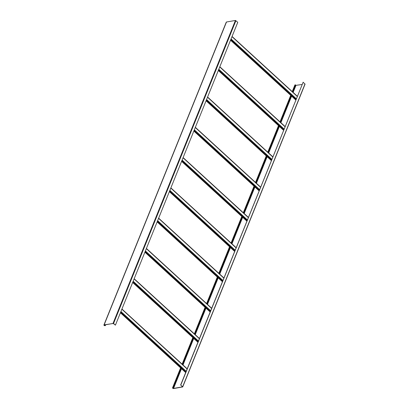 <?xml version="1.0" encoding="UTF-8"?>
<svg xmlns="http://www.w3.org/2000/svg" width="409" height="409" viewBox="0 0 409 409"><rect width="100%" height="100%" fill="white"/><g stroke="black" fill="none" stroke-linecap="round" stroke-linejoin="round"><path stroke-width="0.61" d="M180.906 368.166L172.767 387.701A0.746 0.358 22 0 0 172.542 387.844A0.746 0.358 22 0 0 172.879 388.351A0.746 0.358 22 0 0 173.697 388.55L182.731 386.929L180.793 385.043L182.46 386.863L173.539 388.407L172.772 387.942L173.186 387.798L181.059 368.31M302.057 84.499L295.349 85.43M292.236 91.59L294.894 85.006A0.746 0.358 22 0 1 295.124 84.857L295.543 84.954L292.691 92.01M180.793 385.043L303.151 82.204L304.971 84.162M182.572 364.567L193.293 338.028M194.807 334.281L205.533 307.742M207.046 303.999L217.767 277.46M219.28 273.713L230.001 247.174M231.514 243.432L242.235 216.888M243.749 213.145L254.475 186.606M255.988 182.859L266.709 156.32M268.222 152.577L278.943 126.038M280.456 122.291L291.182 95.752M182.419 364.424L193.14 337.885M194.653 334.143L205.374 307.599M206.888 303.856L217.614 277.317M219.127 273.57L229.848 247.031M231.361 243.289L242.082 216.75M243.595 213.002L254.316 186.463M255.829 182.721L266.556 156.182M268.069 152.434L278.79 125.895M280.303 122.153L291.024 95.614M292.537 91.867L295.39 84.811M180.62 385.074L303.151 82.204M115.415 325.155L237.772 22.316L235.42 20.45L226.499 21.999A0.746 0.358 -158 0 0 226.269 22.142L103.917 324.986A0.746 0.358 -158 0 0 104.254 325.487A0.746 0.358 -158 0 0 105.072 325.687L104.295 324.981L113.216 323.432L115.415 325.155L113.559 323.458L104.142 324.838A0.746 0.358 -158 0 0 103.917 324.986M105.471 324.777L105.179 325.503M105.701 324.736L105.333 325.641M172.767 387.701L180.727 368.003M182.24 364.261L192.961 337.722M194.474 333.974L205.195 307.435M206.709 303.693L217.43 277.154M218.943 273.406L229.669 246.867M231.182 243.125L241.903 216.586M243.416 212.838L254.137 186.299M255.651 182.557L266.377 156.013M267.885 152.271L278.611 125.732M280.124 121.984L290.845 95.445M292.358 91.703L295.124 84.857M182.649 386.745L305.007 83.901M173.539 388.407L181.499 368.714M183.012 364.966L193.733 338.427M195.246 334.685L205.967 308.146M207.481 304.398L218.207 277.859M219.72 274.117L230.441 247.578M231.954 243.83L242.675 217.291M244.188 213.549L254.909 187.005M256.423 183.263L267.149 156.724M268.662 152.976L279.383 126.437M280.896 122.695L291.617 96.156M293.13 92.408L295.896 85.568M105.21 324.823L104.914 325.549M226.499 21.999L104.142 324.838M235.42 20.45L113.063 323.294M235.916 20.619L113.559 323.458M187.118 368.984L121.862 309.204M186.182 371.306L120.921 311.525M185.937 371.904L120.681 312.128M185.712 372.466L120.45 312.686M199.357 338.698L134.096 278.923M198.416 341.019L133.155 281.244M198.176 341.622L132.915 281.842M197.946 342.18L132.69 282.404M211.591 308.417L146.33 248.636M210.65 310.738L145.394 250.957M210.41 311.336L145.149 251.555M210.185 311.898L144.924 252.118M223.825 278.13L158.564 218.355M222.89 280.451L157.629 220.676M222.644 281.049L157.388 221.274M222.419 281.612L157.158 221.836M236.059 247.849L170.804 188.068M235.124 250.17L169.863 190.389M234.878 250.768L169.623 190.988M234.654 251.331L169.392 191.55M248.299 217.562L183.038 157.782M247.358 219.884L182.097 160.108M247.118 220.482L181.857 160.706M246.888 221.044L181.632 161.269M260.533 187.276L195.272 127.501M259.592 189.602L194.336 129.822M259.352 190.2L194.091 130.42M259.127 190.763L193.866 130.982M272.767 156.995L207.506 97.214M271.832 159.316L206.571 99.535M271.586 159.914L206.33 100.139M271.361 160.476L206.1 100.701M285.001 126.708L219.745 66.933M284.066 129.034L218.805 69.254M283.826 129.633L218.564 69.852M283.595 130.195L218.34 70.414M297.241 96.427L231.98 36.646M296.3 98.748L231.044 38.967M296.06 99.346L230.799 39.571M295.83 99.908L230.574 40.128M172.542 387.844L180.604 367.89M182.117 364.148L192.838 337.609M194.352 333.862L205.073 307.323M206.586 303.58L217.307 277.041M218.82 273.294L229.546 246.755M231.059 243.012L241.78 216.468M243.294 212.726L254.015 186.187M255.528 182.44L266.249 155.901M267.762 152.158L278.488 125.619M280.001 121.872L290.722 95.333M182.731 386.929L305.083 84.09M187.194 368.8L121.933 309.02M185.681 372.543L120.42 312.767M199.428 338.514L134.167 278.739M197.915 342.261L132.659 282.481M211.663 308.233L146.407 248.452M210.149 311.975L144.893 252.195M223.902 277.946L158.641 218.166M222.389 281.689L157.128 221.913M236.136 247.66L170.875 187.884M234.623 251.407L169.362 191.627M248.37 217.378L183.114 157.598M246.857 221.121L181.601 161.345M260.605 187.092L195.349 127.317M259.096 190.839L193.835 131.059M272.844 156.811L207.583 97.03M271.331 160.553L206.07 100.778M285.078 126.524L219.817 66.749M283.565 130.272L218.304 70.491M297.312 96.243L232.056 36.462M295.799 99.985L230.543 40.21"/></g></svg>
